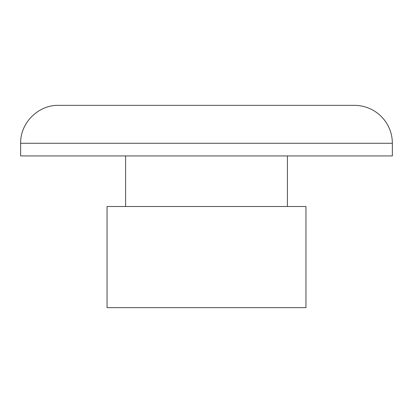 <?xml version="1.0" encoding="UTF-8"?>
<svg xmlns="http://www.w3.org/2000/svg" width="413" height="413" viewBox="0 0 413 413"><rect width="100%" height="100%" fill="white"/><g stroke="black" fill="none" stroke-linecap="round" stroke-linejoin="round"><path stroke-width="0.62" d="M354.421 105.356L58.579 105.356C38.311 104.835 20.129 123.017 20.65 143.285L392.35 143.285A37.929 37.929 0 0 0 354.421 105.356M20.65 143.285L20.65 155.928L392.35 155.928L392.35 143.285M305.95 206.5L107.05 206.5L107.05 307.644L305.95 307.644L305.95 206.5M287.412 206.5L287.412 155.928M125.588 206.5L125.588 155.928"/></g></svg>
